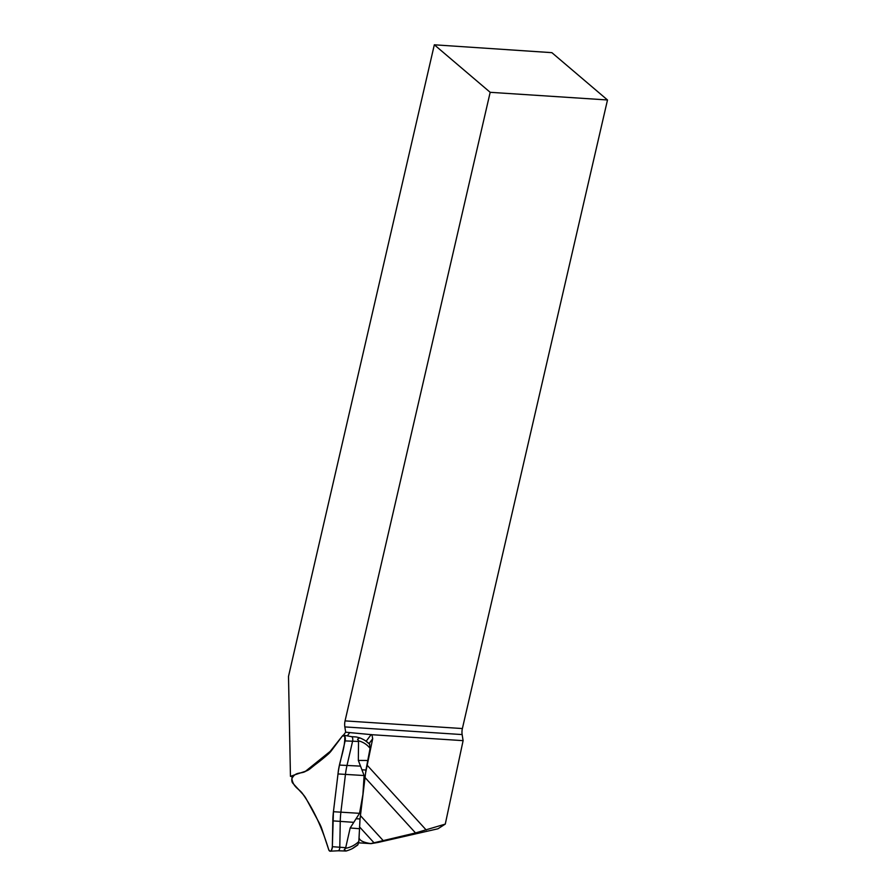 <?xml version="1.0" encoding="UTF-8"?>
<svg xmlns="http://www.w3.org/2000/svg" width="896" height="896" viewBox="0 0 896 896"><rect width="100%" height="100%" fill="white"/><g stroke="black" fill="none" stroke-linecap="round" stroke-linejoin="round"><path stroke-width="1.34" d="M365.635 772.766L372.691 738.73L371.952 734.709L463.109 740.656L462.146 734.574A7.896 3.696 -86.3 0 1 462.381 728.549L607.499 99.971L551.88 52.662L434.325 44.8L490.179 92.31L345.061 720.888A7.896 3.696 93.7 0 0 344.837 726.914L345.677 732.2L343.437 735.202M463.109 740.656L445.278 824.096L415.531 832.944L370.698 843.573C363.474 842.486 359.598 840.571 359.061 837.838A4.738 2.218 93.7 0 1 358.904 839.283M358.456 842.822L371.011 843.64L378.022 842.453L437.931 828.789L445.278 824.096M359.061 837.838L359.957 819.672M434.325 44.8L288.501 676.424L290.45 776.328L292.387 776.709M290.45 776.328L293.35 775.365M305.547 771.243L331.934 749.974M371.952 734.709L345.677 732.2M607.499 99.971L490.179 92.31M349.362 733.107L347.301 735.874M338.083 850.774L346.046 851.032L344.221 849.654L345.565 848.299L350.179 827.982L359.542 813.322L362.914 794.494L364.112 775.533L358.333 760.413L358.546 740.846L357.549 739.256L359.722 737.845L356.317 736.971M351.467 736.646A3.27 1.534 93.7 0 1 351.546 736.658A3.27 1.534 93.7 0 1 352.621 741.082L347.043 765.262A43.053 20.16 -86.3 0 0 345.464 774.312L340.894 812.101A43.053 20.16 -86.3 0 0 340.256 821.453L339.797 847.28A3.27 1.534 93.7 0 1 338.128 850.774A3.27 1.534 93.7 0 1 338.038 850.774M345.565 848.299C350.47 847.47 354.883 845.208 358.826 841.523L360.046 818.922L365.949 770.011L370.082 748.339C367.046 744.531 363.205 742.034 358.546 740.846M358.826 841.523L357.963 844.581L353.08 848.198M359.722 737.845A56.157 39.782 -28.4 0 1 365.288 740.634L369.566 744.184L370.082 748.339M369.566 744.184L365.288 740.634M346.046 851.032A56.157 45.573 51.1 0 0 352.24 848.658L357.381 845.051M319.323 823.099L306.477 799.333A42.112 19.723 -86.3 0 0 303.094 794.45L292.734 783.115A4.211 1.971 93.7 0 1 291.861 778.725A4.211 1.971 93.7 0 1 293.686 775.186L305.906 771.12A42.112 19.723 -86.3 0 0 310.184 768.701L327.589 754.678A42.112 19.723 -86.3 0 0 331.61 750.411L342.429 735.918A4.211 1.971 93.7 0 1 343.739 735.213A4.211 1.971 93.7 0 1 345.128 740.902L339.539 765.083A42.112 19.723 -86.3 0 0 338.005 773.942L333.435 811.72A42.112 19.723 -86.3 0 0 332.808 820.87L332.349 846.698A4.211 1.971 93.7 0 1 330.198 851.2A4.211 1.971 93.7 0 1 328.698 849.643L322.056 829.539A42.112 19.723 -86.3 0 0 319.323 823.099M338.005 773.942L333.435 811.72L332.349 846.698C331.61 851.256 330.389 852.242 328.698 849.643C322.011 827.602 313.477 809.2 303.094 794.45C299.634 788.749 293.485 788.01 291.861 778.725C295.523 771.131 301.381 774.256 305.906 771.12C313.208 766.405 320.432 760.928 327.589 754.678L342.429 735.918L344.758 736.109C345.33 748.978 339.114 760.816 338.005 773.942L364.112 775.533M367.046 765.094L426.227 830.021M415.531 832.944L365.086 777.594M360.461 815.651L383.432 840.851M374.125 842.912L359.486 826.862M344.837 726.914L462.146 734.574M462.381 728.549L345.061 720.888M372.691 738.73L369.074 743.568M366.184 741.227L371.179 734.53M358.254 741.451L345.128 740.902M345.43 847.65L332.349 846.698M353.326 822.304L332.808 820.87M359.542 813.322L333.435 811.72M360.114 766.114L339.539 765.083M358.333 760.413L367.506 760.48M362.477 769.854L365.949 770.011M360.046 818.922L356.563 818.787M359.274 828.699L350.179 827.982M351.501 736.658L356.283 736.96M351.546 736.658L343.739 735.213M338.128 850.774L330.198 851.2M353.035 848.221L357.706 845.062M369.779 744.262L367.293 742.022"/></g></svg>
